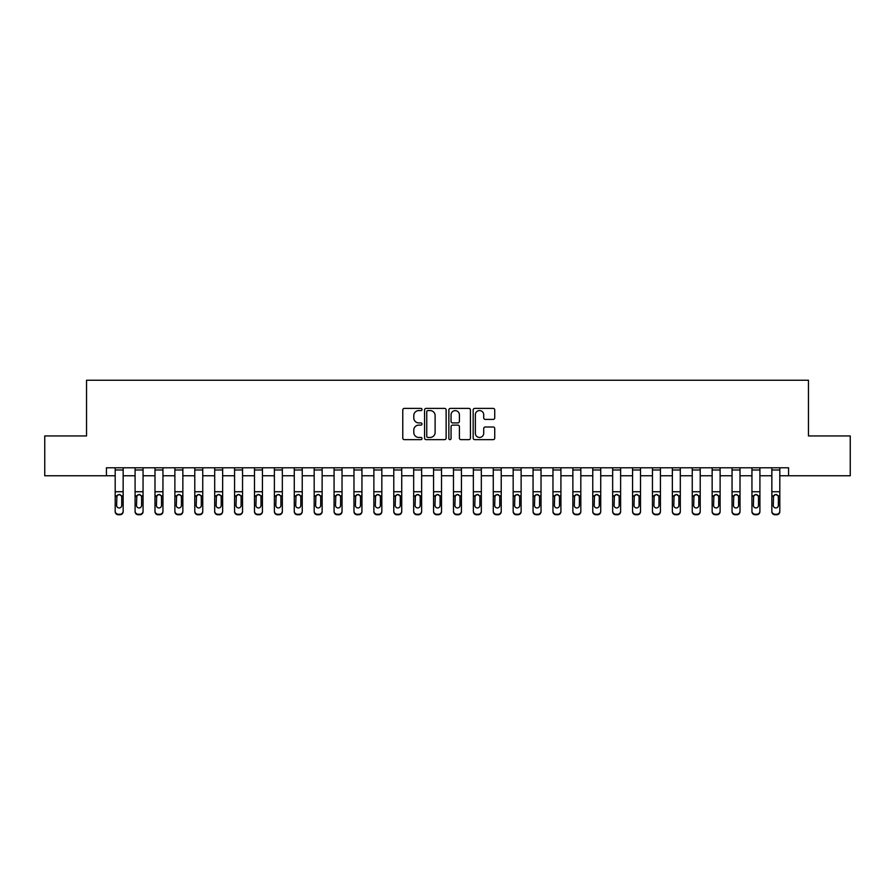 <?xml version="1.0" encoding="UTF-8"?>
<svg xmlns="http://www.w3.org/2000/svg" width="895" height="895" viewBox="0 0 895 895"><rect width="100%" height="100%" fill="white"/><g stroke="black" fill="none" stroke-linecap="round" stroke-linejoin="round"><path stroke-width="1.34" d="M422.026 409.485A1.096 1.096 0 0 0 420.941 408.388L404.339 408.388A1.566 1.566 0 0 0 402.772 409.955L402.772 438.08A1.566 1.566 0 0 0 404.339 439.646L420.941 439.646A1.096 1.096 0 0 0 422.026 438.55A1.096 1.096 0 0 0 420.941 437.454L418.793 437.454A5.001 5.001 0 0 1 413.792 432.453L413.792 430.115A5.001 5.001 0 0 1 418.793 425.114L420.941 425.114A1.096 1.096 0 0 0 422.026 424.017A1.096 1.096 0 0 0 420.941 422.921L418.793 422.921A5.001 5.001 0 0 1 413.792 417.92L413.792 415.582A5.001 5.001 0 0 1 418.793 410.581L420.941 410.581A1.096 1.096 0 0 0 422.026 409.485M493.167 419.408A1.566 1.566 0 0 0 494.734 417.842L494.734 409.955A1.566 1.566 0 0 0 493.167 408.388L474.73 408.388A1.566 1.566 0 0 0 473.164 409.955L473.164 438.08A1.566 1.566 0 0 0 474.73 439.646L493.167 439.646A1.566 1.566 0 0 0 494.734 438.08L494.734 428.548A1.566 1.566 0 0 0 493.167 426.993L485.28 426.993A1.566 1.566 0 0 0 483.714 428.548L483.714 433.281A4.184 4.184 0 0 1 479.53 437.454A4.184 4.184 0 0 1 475.357 433.281L475.357 414.765A4.184 4.184 0 0 1 479.53 410.581A4.184 4.184 0 0 1 483.714 414.765L483.714 417.842A1.566 1.566 0 0 0 485.28 419.408L493.167 419.408M106.438 475.76L44.75 475.76L44.75 435.954L86.535 435.954L86.535 380.241L808.465 380.241L808.465 435.954L850.25 435.954L850.25 475.76L788.562 475.76L788.562 467.794L106.438 467.794L106.438 475.76L115.186 475.76M446.135 409.955A1.566 1.566 0 0 0 444.569 408.388L426.132 408.388A1.566 1.566 0 0 0 424.566 409.955L424.566 438.08A1.566 1.566 0 0 0 426.132 439.646L444.569 439.646A1.566 1.566 0 0 0 446.135 438.08L446.135 409.955M450.431 408.388L468.868 408.388A1.566 1.566 0 0 1 470.434 409.955L470.434 438.08A1.566 1.566 0 0 1 468.868 439.646L460.981 439.646A1.566 1.566 0 0 1 459.415 438.08L459.415 426.68A1.566 1.566 0 0 0 457.848 425.114L452.613 425.114A1.566 1.566 0 0 0 451.058 426.68L451.058 438.55A1.096 1.096 0 0 1 449.961 439.646A1.096 1.096 0 0 1 448.865 438.55L448.865 409.955A1.566 1.566 0 0 1 450.431 408.388M123.152 475.76L135.089 475.76M143.055 475.76L154.992 475.76M162.946 475.76L174.883 475.76M182.848 475.76L194.786 475.76M202.751 475.76L214.688 475.76M222.642 475.76L234.579 475.76M242.545 475.76L254.482 475.76M262.436 475.76L274.385 475.76M282.339 475.76L294.276 475.76M302.242 475.76L314.179 475.76M322.133 475.76L334.081 475.76M342.035 475.76L353.972 475.76M361.938 475.76L373.875 475.76M381.829 475.76L393.778 475.76M401.732 475.76L413.669 475.76M421.634 475.76L433.572 475.76M441.526 475.76L453.474 475.76M461.428 475.76L473.365 475.76M481.331 475.76L493.268 475.76M501.222 475.76L513.171 475.76M521.125 475.76L533.062 475.76M541.028 475.76L552.965 475.76M560.919 475.76L572.867 475.76M580.821 475.76L592.759 475.76M600.724 475.76L612.661 475.76M620.615 475.76L632.564 475.76M640.518 475.76L652.455 475.76M660.42 475.76L672.358 475.76M680.312 475.76L692.249 475.76M700.214 475.76L712.151 475.76M720.117 475.76L732.054 475.76M740.008 475.76L751.945 475.76M759.911 475.76L771.848 475.76M779.813 475.76L788.562 475.76M427.855 410.581A1.096 1.096 0 0 0 426.758 411.678L426.758 436.368A1.096 1.096 0 0 0 427.855 437.454L430.115 437.454A5.001 5.001 0 0 0 435.115 432.453L435.115 415.582A5.001 5.001 0 0 0 430.115 410.581L427.855 410.581M459.415 414.844A4.184 4.184 0 0 0 455.231 410.66A4.184 4.184 0 0 0 451.058 414.844L451.058 421.366A1.566 1.566 0 0 0 452.613 422.921L457.848 422.921A1.566 1.566 0 0 0 459.415 421.366L459.415 414.844M115.186 496.356L115.186 511.101A3.188 3.155 0 0 0 118.375 514.256L119.964 514.256A3.188 3.155 0 0 0 123.152 511.101L123.152 511.604A3.188 3.155 180 0 1 119.964 514.759L119.964 514.256M121.72 505.418L121.72 497.027L121.72 505.418A2.551 2.528 180 0 1 119.169 507.946A2.551 2.528 180 0 0 121.72 505.418M116.63 505.91L116.63 505.418A2.551 2.528 180 0 0 119.169 507.946M117.838 494.845L116.63 496.837M120.501 494.845L119.169 494.465L121.44 495.852L121.72 497.027M123.152 467.794L123.152 511.604M115.186 467.794L115.186 511.604A3.188 3.155 180 0 0 118.375 514.759L119.964 514.759M115.186 495.852L116.909 495.852L116.63 505.418M116.909 495.852L119.169 494.465M135.089 496.356L135.089 511.101A3.188 3.155 0 0 0 138.277 514.256L139.866 514.256A3.188 3.155 0 0 0 143.055 511.101L143.055 511.604A3.188 3.155 180 0 1 139.866 514.759L139.866 514.256M141.611 505.418L141.611 497.027L141.611 505.418A2.551 2.528 180 0 1 139.072 507.946A2.551 2.528 180 0 0 141.611 505.418M136.521 505.91L136.521 505.418A2.551 2.528 180 0 0 139.072 507.946M137.74 494.845L136.521 496.837M140.403 494.845L139.072 494.465L141.332 495.852L141.611 497.027M154.992 496.356L154.992 511.101A3.188 3.155 0 0 0 158.169 514.256L159.769 514.256A3.188 3.155 0 0 0 162.946 511.101L162.946 511.604A3.188 3.155 180 0 1 159.769 514.759L159.769 514.256M161.514 505.418L161.514 497.027L161.514 505.418A2.551 2.528 180 0 1 158.963 507.946A2.551 2.528 180 0 0 161.514 505.418M156.424 505.91L156.424 505.418A2.551 2.528 180 0 0 158.963 507.946M157.643 494.845L156.424 496.837M160.294 494.845L158.963 494.465L161.234 495.852L161.514 497.027M174.883 496.356L174.883 511.101A3.188 3.155 0 0 0 178.071 514.256L179.66 514.256A3.188 3.155 0 0 0 182.848 511.101L182.848 511.604A3.188 3.155 180 0 1 179.66 514.759L179.66 514.256M181.416 505.418L181.416 497.027L181.416 505.418A2.551 2.528 180 0 1 178.866 507.946A2.551 2.528 180 0 0 181.416 505.418M176.315 505.91L176.315 505.418A2.551 2.528 180 0 0 178.866 507.946M177.534 494.845L176.315 496.837M180.197 494.845L178.866 494.465L181.137 495.852L181.416 497.027M143.055 467.794L143.055 511.604M135.089 467.794L135.089 511.604A3.188 3.155 180 0 0 138.277 514.759L139.866 514.759M135.089 495.852L136.801 495.852L136.521 505.418M136.801 495.852L139.072 494.465M162.946 467.794L162.946 511.604M154.992 467.794L154.992 511.604A3.188 3.155 180 0 0 158.169 514.759L159.769 514.759M154.992 495.852L156.703 495.852L156.424 505.418M156.703 495.852L158.963 494.465M182.848 467.794L182.848 511.604M174.883 467.794L174.883 511.604A3.188 3.155 180 0 0 178.071 514.759L179.66 514.759M174.883 495.852L176.606 495.852L176.315 505.418M176.606 495.852L178.866 494.465M194.786 496.356L194.786 511.101A3.188 3.155 0 0 0 197.974 514.256L199.563 514.256A3.188 3.155 0 0 0 202.751 511.101L202.751 511.604A3.188 3.155 180 0 1 199.563 514.759L199.563 514.256M201.308 505.418L201.308 497.027L201.308 505.418A2.551 2.528 180 0 1 198.768 507.946A2.551 2.528 180 0 0 201.308 505.418M196.218 505.91L196.218 505.418A2.551 2.528 180 0 0 198.768 507.946M197.437 494.845L196.218 496.837M200.1 494.845L198.768 494.465L201.028 495.852L201.308 497.027M202.751 467.794L202.751 511.604M194.786 467.794L194.786 511.604A3.188 3.155 180 0 0 197.974 514.759L199.563 514.759M194.786 495.852L196.497 495.852L196.218 505.418M196.497 495.852L198.768 494.465M214.688 496.356L214.688 511.101A3.188 3.155 0 0 0 217.865 514.256L219.465 514.256A3.188 3.155 0 0 0 222.642 511.101L222.642 511.604A3.188 3.155 180 0 1 219.465 514.759L219.465 514.256M221.21 505.418L221.21 497.027L221.21 505.418A2.551 2.528 180 0 1 218.66 507.946A2.551 2.528 180 0 0 221.21 505.418M216.12 505.91L216.12 505.418A2.551 2.528 180 0 0 218.66 507.946M217.34 494.845L216.12 496.837M219.991 494.845L218.66 494.465L220.931 495.852L221.21 497.027M222.642 467.794L222.642 511.604M214.688 467.794L214.688 511.604A3.188 3.155 180 0 0 217.865 514.759L219.465 514.759M214.688 495.852L216.4 495.852L216.12 505.418M216.4 495.852L218.66 494.465M234.579 496.356L234.579 511.101A3.188 3.155 0 0 0 237.768 514.256L239.357 514.256A3.188 3.155 0 0 0 242.545 511.101L242.545 511.604A3.188 3.155 180 0 1 239.357 514.759L239.357 514.256M241.113 505.418L241.113 497.027L241.113 505.418A2.551 2.528 180 0 1 238.562 507.946A2.551 2.528 180 0 0 241.113 505.418M236.011 505.91L236.011 505.418A2.551 2.528 180 0 0 238.562 507.946M237.231 494.845L236.011 496.837M239.894 494.845L238.562 494.465L240.833 495.852L241.113 497.027M242.545 467.794L242.545 511.604M234.579 467.794L234.579 511.604A3.188 3.155 180 0 0 237.768 514.759L239.357 514.759M234.579 495.852L236.302 495.852L236.011 505.418M236.302 495.852L238.562 494.465M254.482 496.356L254.482 511.101A3.188 3.155 0 0 0 257.67 514.256L259.259 514.256A3.188 3.155 0 0 0 262.436 511.101L262.436 511.604A3.188 3.155 180 0 1 259.259 514.759L259.259 514.256M261.004 505.418L261.004 497.027L261.004 505.418A2.551 2.528 180 0 1 258.465 507.946A2.551 2.528 180 0 0 261.004 505.418M255.914 505.91L255.914 505.418A2.551 2.528 180 0 0 258.465 507.946M257.133 494.845L255.914 496.837M259.796 494.845L258.465 494.465L260.725 495.852L261.004 497.027M262.436 467.794L262.436 511.604M254.482 467.794L254.482 511.604A3.188 3.155 180 0 0 257.67 514.759L259.259 514.759M254.482 495.852L256.194 495.852L255.914 505.418M256.194 495.852L258.465 494.465M274.385 496.356L274.385 511.101A3.188 3.155 0 0 0 277.562 514.256L279.162 514.256A3.188 3.155 0 0 0 282.339 511.101L282.339 511.604A3.188 3.155 180 0 1 279.162 514.759L279.162 514.256M280.907 505.418L280.907 497.027L280.907 505.418A2.551 2.528 180 0 1 278.356 507.946A2.551 2.528 180 0 0 280.907 505.418M275.817 505.91L275.817 505.418A2.551 2.528 180 0 0 278.356 507.946M277.036 494.845L275.817 496.837M279.688 494.845L278.356 494.465L280.627 495.852L280.907 497.027M282.339 467.794L282.339 511.604M274.385 467.794L274.385 511.604A3.188 3.155 180 0 0 277.562 514.759L279.162 514.759M274.385 495.852L276.096 495.852L275.817 505.418M276.096 495.852L278.356 494.465M294.276 496.356L294.276 511.101A3.188 3.155 0 0 0 297.464 514.256L299.053 514.256A3.188 3.155 0 0 0 302.242 511.101L302.242 511.604A3.188 3.155 180 0 1 299.053 514.759L299.053 514.256M300.809 505.418L300.809 497.027L300.809 505.418A2.551 2.528 180 0 1 298.259 507.946A2.551 2.528 180 0 0 300.809 505.418M295.708 505.91L295.708 505.418A2.551 2.528 180 0 0 298.259 507.946M296.927 494.845L295.708 496.837M299.59 494.845L298.259 494.465L300.53 495.852L300.809 497.027M302.242 467.794L302.242 511.604M294.276 467.794L294.276 511.604A3.188 3.155 180 0 0 297.464 514.759L299.053 514.759M294.276 495.852L295.999 495.852L295.708 505.418M295.999 495.852L298.259 494.465M314.179 496.356L314.179 511.101A3.188 3.155 0 0 0 317.367 514.256L318.956 514.256A3.188 3.155 0 0 0 322.133 511.101L322.133 511.604A3.188 3.155 180 0 1 318.956 514.759L318.956 514.256M320.701 505.418L320.701 497.027L320.701 505.418A2.551 2.528 180 0 1 318.161 507.946A2.551 2.528 180 0 0 320.701 505.418M315.611 505.91L315.611 505.418A2.551 2.528 180 0 0 318.161 507.946M316.83 494.845L315.611 496.837M319.493 494.845L318.161 494.465L320.421 495.852L320.701 497.027M322.133 467.794L322.133 511.604M314.179 467.794L314.179 511.604A3.188 3.155 180 0 0 317.367 514.759L318.956 514.759M314.179 495.852L315.89 495.852L315.611 505.418M315.89 495.852L318.161 494.465M334.081 496.356L334.081 511.101A3.188 3.155 0 0 0 337.258 514.256L338.858 514.256A3.188 3.155 0 0 0 342.035 511.101L342.035 511.604A3.188 3.155 180 0 1 338.858 514.759L338.858 514.256M340.603 505.418L340.603 497.027L340.603 505.418A2.551 2.528 180 0 1 338.053 507.946A2.551 2.528 180 0 0 340.603 505.418M335.513 505.91L335.513 505.418A2.551 2.528 180 0 0 338.053 507.946M336.733 494.845L335.513 496.837M339.384 494.845L338.053 494.465L340.324 495.852L340.603 497.027M342.035 467.794L342.035 511.604M334.081 467.794L334.081 511.604A3.188 3.155 180 0 0 337.258 514.759L338.858 514.759M334.081 495.852L335.793 495.852L335.513 505.418M335.793 495.852L338.053 494.465M353.972 496.356L353.972 511.101A3.188 3.155 0 0 0 357.161 514.256L358.75 514.256A3.188 3.155 0 0 0 361.938 511.101L361.938 511.604A3.188 3.155 180 0 1 358.75 514.759L358.75 514.256M360.506 505.418L360.506 497.027L360.506 505.418A2.551 2.528 180 0 1 357.955 507.946A2.551 2.528 180 0 0 360.506 505.418M355.404 505.91L355.404 505.418A2.551 2.528 180 0 0 357.955 507.946M356.624 494.845L355.404 496.837M359.287 494.845L357.955 494.465L360.226 495.852L360.506 497.027M361.938 467.794L361.938 511.604M353.972 467.794L353.972 511.604A3.188 3.155 180 0 0 357.161 514.759L358.75 514.759M353.972 495.852L355.695 495.852L355.404 505.418M355.695 495.852L357.955 494.465M373.875 496.356L373.875 511.101A3.188 3.155 0 0 0 377.063 514.256L378.652 514.256A3.188 3.155 0 0 0 381.829 511.101L381.829 511.604A3.188 3.155 180 0 1 378.652 514.759L378.652 514.256M380.397 505.418L380.397 497.027L380.397 505.418A2.551 2.528 180 0 1 377.858 507.946A2.551 2.528 180 0 0 380.397 505.418M375.307 505.91L375.307 505.418A2.551 2.528 180 0 0 377.858 507.946M376.526 494.845L375.307 496.837M379.189 494.845L377.858 494.465L380.118 495.852L380.397 497.027M381.829 467.794L381.829 511.604M373.875 467.794L373.875 511.604A3.188 3.155 180 0 0 377.063 514.759L378.652 514.759M373.875 495.852L375.587 495.852L375.307 505.418M375.587 495.852L377.858 494.465M393.778 496.356L393.778 511.101A3.188 3.155 0 0 0 396.955 514.256L398.555 514.256A3.188 3.155 0 0 0 401.732 511.101L401.732 511.604A3.188 3.155 180 0 1 398.555 514.759L398.555 514.256M400.3 505.418L400.3 497.027L400.3 505.418A2.551 2.528 180 0 1 397.749 507.946A2.551 2.528 180 0 0 400.3 505.418M395.21 505.91L395.21 505.418A2.551 2.528 180 0 0 397.749 507.946M396.429 494.845L395.21 496.837M399.08 494.845L397.749 494.465L400.02 495.852L400.3 497.027M401.732 467.794L401.732 511.604M393.778 467.794L393.778 511.604A3.188 3.155 180 0 0 396.955 514.759L398.555 514.759M393.778 495.852L395.489 495.852L395.21 505.418M395.489 495.852L397.749 494.465M413.669 496.356L413.669 511.101A3.188 3.155 0 0 0 416.857 514.256L418.446 514.256A3.188 3.155 0 0 0 421.634 511.101L421.634 511.604A3.188 3.155 180 0 1 418.446 514.759L418.446 514.256M420.202 505.418L420.202 497.027L420.202 505.418A2.551 2.528 180 0 1 417.652 507.946A2.551 2.528 180 0 0 420.202 505.418M415.101 505.91L415.101 505.418A2.551 2.528 180 0 0 417.652 507.946M416.32 494.845L415.101 496.837M418.983 494.845L417.652 494.465L419.912 495.852L420.202 497.027M421.634 467.794L421.634 511.604M413.669 467.794L413.669 511.604A3.188 3.155 180 0 0 416.857 514.759L418.446 514.759M413.669 495.852L415.392 495.852L415.101 505.418M415.392 495.852L417.652 494.465M433.572 496.356L433.572 511.101A3.188 3.155 0 0 0 436.76 514.256L438.349 514.256A3.188 3.155 0 0 0 441.526 511.101L441.526 511.604A3.188 3.155 180 0 1 438.349 514.759L438.349 514.256M440.094 505.418L440.094 497.027L440.094 505.418A2.551 2.528 180 0 1 437.554 507.946A2.551 2.528 180 0 0 440.094 505.418M435.004 505.91L435.004 505.418A2.551 2.528 180 0 0 437.554 507.946M436.223 494.845L435.004 496.837M438.874 494.845L437.554 494.465L439.814 495.852L440.094 497.027M441.526 467.794L441.526 511.604M433.572 467.794L433.572 511.604A3.188 3.155 180 0 0 436.76 514.759L438.349 514.759M433.572 495.852L435.283 495.852L435.004 505.418M435.283 495.852L437.554 494.465M453.474 496.356L453.474 511.101A3.188 3.155 0 0 0 456.651 514.256L458.24 514.256A3.188 3.155 0 0 0 461.428 511.101L461.428 511.604A3.188 3.155 180 0 1 458.24 514.759L458.24 514.256M459.996 505.418L459.996 497.027L459.996 505.418A2.551 2.528 180 0 1 457.446 507.946A2.551 2.528 180 0 0 459.996 505.418M454.906 505.91L454.906 505.418A2.551 2.528 180 0 0 457.446 507.946M456.126 494.845L454.906 496.837M458.777 494.845L457.446 494.465L459.717 495.852L459.996 497.027M461.428 467.794L461.428 511.604M453.474 467.794L453.474 511.604A3.188 3.155 180 0 0 456.651 514.759L458.24 514.759M453.474 495.852L455.186 495.852L454.906 505.418M455.186 495.852L457.446 494.465M473.365 496.356L473.365 511.101A3.188 3.155 0 0 0 476.554 514.256L478.143 514.256A3.188 3.155 0 0 0 481.331 511.101L481.331 511.604A3.188 3.155 180 0 1 478.143 514.759L478.143 514.256M479.899 505.418L479.899 497.027L479.899 505.418A2.551 2.528 180 0 1 477.348 507.946A2.551 2.528 180 0 0 479.899 505.418M474.797 505.91L474.797 505.418A2.551 2.528 180 0 0 477.348 507.946M476.017 494.845L474.797 496.837M478.68 494.845L477.348 494.465L479.608 495.852L479.899 497.027M481.331 467.794L481.331 511.604M473.365 467.794L473.365 511.604A3.188 3.155 180 0 0 476.554 514.759L478.143 514.759M473.365 495.852L475.088 495.852L474.797 505.418M475.088 495.852L477.348 494.465M493.268 496.356L493.268 511.101A3.188 3.155 0 0 0 496.445 514.256L498.045 514.256A3.188 3.155 0 0 0 501.222 511.101L501.222 511.604A3.188 3.155 180 0 1 498.045 514.759L498.045 514.256M499.79 505.418L499.79 497.027L499.79 505.418A2.551 2.528 180 0 1 497.251 507.946A2.551 2.528 180 0 0 499.79 505.418M494.7 505.91L494.7 505.418A2.551 2.528 180 0 0 497.251 507.946M495.919 494.845L494.7 496.837M498.571 494.845L497.251 494.465L499.511 495.852L499.79 497.027M501.222 467.794L501.222 511.604M493.268 467.794L493.268 511.604A3.188 3.155 180 0 0 496.445 514.759L498.045 514.759M493.268 495.852L494.98 495.852L494.7 505.418M494.98 495.852L497.251 494.465M513.171 496.356L513.171 511.101A3.188 3.155 0 0 0 516.348 514.256L517.936 514.256A3.188 3.155 0 0 0 521.125 511.101L521.125 511.604A3.188 3.155 180 0 1 517.936 514.759L517.936 514.256M519.693 505.418L519.693 497.027L519.693 505.418A2.551 2.528 180 0 1 517.142 507.946A2.551 2.528 180 0 0 519.693 505.418M514.603 505.91L514.603 505.418A2.551 2.528 180 0 0 517.142 507.946M515.811 494.845L514.603 496.837M518.473 494.845L517.142 494.465L519.413 495.852L519.693 497.027M521.125 467.794L521.125 511.604M513.171 467.794L513.171 511.604A3.188 3.155 180 0 0 516.348 514.759L517.936 514.759M513.171 495.852L514.882 495.852L514.603 505.418M514.882 495.852L517.142 494.465M533.062 496.356L533.062 511.101A3.188 3.155 0 0 0 536.25 514.256L537.839 514.256A3.188 3.155 0 0 0 541.028 511.101L541.028 511.604A3.188 3.155 180 0 1 537.839 514.759L537.839 514.256M539.595 505.418L539.595 497.027L539.595 505.418A2.551 2.528 180 0 1 537.045 507.946A2.551 2.528 180 0 0 539.595 505.418M534.494 505.91L534.494 505.418A2.551 2.528 180 0 0 537.045 507.946M535.713 494.845L534.494 496.837M538.376 494.845L537.045 494.465L539.305 495.852L539.595 497.027M541.028 467.794L541.028 511.604M533.062 467.794L533.062 511.604A3.188 3.155 180 0 0 536.25 514.759L537.839 514.759M533.062 495.852L534.774 495.852L534.494 505.418M534.774 495.852L537.045 494.465M552.965 496.356L552.965 511.101A3.188 3.155 0 0 0 556.142 514.256L557.742 514.256A3.188 3.155 0 0 0 560.919 511.101L560.919 511.604A3.188 3.155 180 0 1 557.742 514.759L557.742 514.256M559.487 505.418L559.487 497.027L559.487 505.418A2.551 2.528 180 0 1 556.947 507.946A2.551 2.528 180 0 0 559.487 505.418M554.397 505.91L554.397 505.418A2.551 2.528 180 0 0 556.947 507.946M555.616 494.845L554.397 496.837M558.267 494.845L556.947 494.465L559.207 495.852L559.487 497.027M560.919 467.794L560.919 511.604M552.965 467.794L552.965 511.604A3.188 3.155 180 0 0 556.142 514.759L557.742 514.759M552.965 495.852L554.676 495.852L554.397 505.418M554.676 495.852L556.947 494.465M572.867 496.356L572.867 511.101A3.188 3.155 0 0 0 576.044 514.256L577.633 514.256A3.188 3.155 0 0 0 580.821 511.101L580.821 511.604A3.188 3.155 180 0 1 577.633 514.759L577.633 514.256M579.389 505.418L579.389 497.027L579.389 505.418A2.551 2.528 180 0 1 576.839 507.946A2.551 2.528 180 0 0 579.389 505.418M574.299 505.91L574.299 505.418A2.551 2.528 180 0 0 576.839 507.946M575.507 494.845L574.299 496.837M578.17 494.845L576.839 494.465L579.11 495.852L579.389 497.027M580.821 467.794L580.821 511.604M572.867 467.794L572.867 511.604A3.188 3.155 180 0 0 576.044 514.759L577.633 514.759M572.867 495.852L574.579 495.852L574.299 505.418M574.579 495.852L576.839 494.465M592.759 496.356L592.759 511.101A3.188 3.155 0 0 0 595.947 514.256L597.536 514.256A3.188 3.155 0 0 0 600.724 511.101L600.724 511.604A3.188 3.155 180 0 1 597.536 514.759L597.536 514.256M599.292 505.418L599.292 497.027L599.292 505.418A2.551 2.528 180 0 1 596.741 507.946A2.551 2.528 180 0 0 599.292 505.418M594.19 505.91L594.19 505.418A2.551 2.528 180 0 0 596.741 507.946M595.41 494.845L594.19 496.837M598.073 494.845L596.741 494.465L599.001 495.852L599.292 497.027M600.724 467.794L600.724 511.604M592.759 467.794L592.759 511.604A3.188 3.155 180 0 0 595.947 514.759L597.536 514.759M592.759 495.852L594.47 495.852L594.19 505.418M594.47 495.852L596.741 494.465M612.661 496.356L612.661 511.101A3.188 3.155 0 0 0 615.838 514.256L617.438 514.256A3.188 3.155 0 0 0 620.615 511.101L620.615 511.604A3.188 3.155 180 0 1 617.438 514.759L617.438 514.256M619.183 505.418L619.183 497.027L619.183 505.418A2.551 2.528 180 0 1 616.644 507.946A2.551 2.528 180 0 0 619.183 505.418M614.093 505.91L614.093 505.418A2.551 2.528 180 0 0 616.644 507.946M615.312 494.845L614.093 496.837M617.964 494.845L616.644 494.465L618.904 495.852L619.183 497.027M620.615 467.794L620.615 511.604M612.661 467.794L612.661 511.604A3.188 3.155 180 0 0 615.838 514.759L617.438 514.759M612.661 495.852L614.373 495.852L614.093 505.418M614.373 495.852L616.644 494.465M632.564 496.356L632.564 511.101A3.188 3.155 0 0 0 635.741 514.256L637.329 514.256A3.188 3.155 0 0 0 640.518 511.101L640.518 511.604A3.188 3.155 180 0 1 637.329 514.759L637.329 514.256M639.086 505.418L639.086 497.027L639.086 505.418A2.551 2.528 180 0 1 636.535 507.946A2.551 2.528 180 0 0 639.086 505.418M633.996 505.91L633.996 505.418A2.551 2.528 180 0 0 636.535 507.946M635.204 494.845L633.996 496.837M637.866 494.845L636.535 494.465L638.806 495.852L639.086 497.027M640.518 467.794L640.518 511.604M632.564 467.794L632.564 511.604A3.188 3.155 180 0 0 635.741 514.759L637.329 514.759M632.564 495.852L634.275 495.852L633.996 505.418M634.275 495.852L636.535 494.465M652.455 496.356L652.455 511.101A3.188 3.155 0 0 0 655.643 514.256L657.232 514.256A3.188 3.155 0 0 0 660.42 511.101L660.42 511.604A3.188 3.155 180 0 1 657.232 514.759L657.232 514.256M658.988 505.418L658.988 497.027L658.988 505.418A2.551 2.528 180 0 1 656.438 507.946A2.551 2.528 180 0 0 658.988 505.418M653.887 505.91L653.887 505.418A2.551 2.528 180 0 0 656.438 507.946M655.106 494.845L653.887 496.837M657.769 494.845L656.438 494.465L658.698 495.852L658.988 497.027M660.42 467.794L660.42 511.604M652.455 467.794L652.455 511.604A3.188 3.155 180 0 0 655.643 514.759L657.232 514.759M652.455 495.852L654.167 495.852L653.887 505.418M654.167 495.852L656.438 494.465M672.358 496.356L672.358 511.101A3.188 3.155 0 0 0 675.535 514.256L677.135 514.256A3.188 3.155 0 0 0 680.312 511.101L680.312 511.604A3.188 3.155 180 0 1 677.135 514.759L677.135 514.256M678.88 505.418L678.88 497.027L678.88 505.418A2.551 2.528 180 0 1 676.34 507.946A2.551 2.528 180 0 0 678.88 505.418M673.79 505.91L673.79 505.418A2.551 2.528 180 0 0 676.34 507.946M675.009 494.845L673.79 496.837M677.66 494.845L676.34 494.465L678.6 495.852L678.88 497.027M680.312 467.794L680.312 511.604M672.358 467.794L672.358 511.604A3.188 3.155 180 0 0 675.535 514.759L677.135 514.759M672.358 495.852L674.069 495.852L673.79 505.418M674.069 495.852L676.34 494.465M692.249 496.356L692.249 511.101A3.188 3.155 0 0 0 695.437 514.256L697.026 514.256A3.188 3.155 0 0 0 700.214 511.101L700.214 511.604A3.188 3.155 180 0 1 697.026 514.759L697.026 514.256M698.782 505.418L698.782 497.027L698.782 505.418A2.551 2.528 180 0 1 696.232 507.946A2.551 2.528 180 0 0 698.782 505.418M693.692 505.91L693.692 505.418A2.551 2.528 180 0 0 696.232 507.946M694.9 494.845L693.692 496.837M697.563 494.845L696.232 494.465L698.503 495.852L698.782 497.027M700.214 467.794L700.214 511.604M692.249 467.794L692.249 511.604A3.188 3.155 180 0 0 695.437 514.759L697.026 514.759M692.249 495.852L693.972 495.852L693.692 505.418M693.972 495.852L696.232 494.465M712.151 496.356L712.151 511.101A3.188 3.155 0 0 0 715.34 514.256L716.929 514.256A3.188 3.155 0 0 0 720.117 511.101L720.117 511.604A3.188 3.155 180 0 1 716.929 514.759L716.929 514.256M718.685 505.418L718.685 497.027L718.685 505.418A2.551 2.528 180 0 1 716.134 507.946A2.551 2.528 180 0 0 718.685 505.418M713.583 505.91L713.583 505.418A2.551 2.528 180 0 0 716.134 507.946M714.803 494.845L713.583 496.837M717.466 494.845L716.134 494.465L718.394 495.852L718.685 497.027M720.117 467.794L720.117 511.604M712.151 467.794L712.151 511.604A3.188 3.155 180 0 0 715.34 514.759L716.929 514.759M712.151 495.852L713.863 495.852L713.583 505.418M713.863 495.852L716.134 494.465M732.054 496.356L732.054 511.101A3.188 3.155 0 0 0 735.231 514.256L736.831 514.256A3.188 3.155 0 0 0 740.008 511.101L740.008 511.604A3.188 3.155 180 0 1 736.831 514.759L736.831 514.256M738.576 505.418L738.576 497.027L738.576 505.418A2.551 2.528 180 0 1 736.037 507.946A2.551 2.528 180 0 0 738.576 505.418M733.486 505.91L733.486 505.418A2.551 2.528 180 0 0 736.037 507.946M734.705 494.845L733.486 496.837M737.357 494.845L736.037 494.465L738.297 495.852L738.576 497.027M740.008 467.794L740.008 511.604M732.054 467.794L732.054 511.604A3.188 3.155 180 0 0 735.231 514.759L736.831 514.759M732.054 495.852L733.766 495.852L733.486 505.418M733.766 495.852L736.037 494.465M751.945 496.356L751.945 511.101A3.188 3.155 0 0 0 755.134 514.256L756.722 514.256A3.188 3.155 0 0 0 759.911 511.101L759.911 511.604A3.188 3.155 180 0 1 756.722 514.759L756.722 514.256M758.479 505.418L758.479 497.027L758.479 505.418A2.551 2.528 180 0 1 755.928 507.946A2.551 2.528 180 0 0 758.479 505.418M753.389 505.91L753.389 505.418A2.551 2.528 180 0 0 755.928 507.946M754.597 494.845L753.389 496.837M757.259 494.845L755.928 494.465L758.199 495.852L758.479 497.027M759.911 467.794L759.911 511.604M751.945 467.794L751.945 511.604A3.188 3.155 180 0 0 755.134 514.759L756.722 514.759M751.945 495.852L753.668 495.852L753.389 505.418M753.668 495.852L755.928 494.465M771.848 496.356L771.848 511.101A3.188 3.155 0 0 0 775.036 514.256L776.625 514.256A3.188 3.155 0 0 0 779.813 511.101L779.813 511.604A3.188 3.155 180 0 1 776.625 514.759L776.625 514.256M778.37 505.418L778.37 497.027L778.37 505.418A2.551 2.528 180 0 1 775.831 507.946A2.551 2.528 180 0 0 778.37 505.418M773.28 505.91L773.28 505.418A2.551 2.528 180 0 0 775.831 507.946M774.499 494.845L773.28 496.837M777.162 494.845L775.831 494.465L778.091 495.852L778.37 497.027M779.813 467.794L779.813 511.604M771.848 467.794L771.848 511.604A3.188 3.155 180 0 0 775.036 514.759L776.625 514.759M771.848 495.852L773.56 495.852L773.28 505.418M773.56 495.852L775.831 494.465M121.44 495.852L123.152 495.852M115.186 491.735L123.152 491.735M115.186 469.976L123.152 469.976M141.332 495.852L143.055 495.852M135.089 491.735L143.055 491.735M135.089 469.976L143.055 469.976M161.234 495.852L162.946 495.852M154.992 491.735L162.946 491.735M154.992 469.976L162.946 469.976M181.137 495.852L182.848 495.852M174.883 491.735L182.848 491.735M174.883 469.976L182.848 469.976M201.028 495.852L202.751 495.852M194.786 491.735L202.751 491.735M194.786 469.976L202.751 469.976M220.931 495.852L222.642 495.852M214.688 491.735L222.642 491.735M214.688 469.976L222.642 469.976M240.833 495.852L242.545 495.852M234.579 491.735L242.545 491.735M234.579 469.976L242.545 469.976M260.725 495.852L262.436 495.852M254.482 491.735L262.436 491.735M254.482 469.976L262.436 469.976M280.627 495.852L282.339 495.852M274.385 491.735L282.339 491.735M274.385 469.976L282.339 469.976M300.53 495.852L302.242 495.852M294.276 491.735L302.242 491.735M294.276 469.976L302.242 469.976M320.421 495.852L322.133 495.852M314.179 491.735L322.133 491.735M314.179 469.976L322.133 469.976M340.324 495.852L342.035 495.852M334.081 491.735L342.035 491.735M334.081 469.976L342.035 469.976M360.226 495.852L361.938 495.852M353.972 491.735L361.938 491.735M353.972 469.976L361.938 469.976M380.118 495.852L381.829 495.852M373.875 491.735L381.829 491.735M373.875 469.976L381.829 469.976M400.02 495.852L401.732 495.852M393.778 491.735L401.732 491.735M393.778 469.976L401.732 469.976M419.912 495.852L421.634 495.852M413.669 491.735L421.634 491.735M413.669 469.976L421.634 469.976M439.814 495.852L441.526 495.852M433.572 491.735L441.526 491.735M433.572 469.976L441.526 469.976M459.717 495.852L461.428 495.852M453.474 491.735L461.428 491.735M453.474 469.976L461.428 469.976M479.608 495.852L481.331 495.852M473.365 491.735L481.331 491.735M473.365 469.976L481.331 469.976M499.511 495.852L501.222 495.852M493.268 491.735L501.222 491.735M493.268 469.976L501.222 469.976M519.413 495.852L521.125 495.852M513.171 491.735L521.125 491.735M513.171 469.976L521.125 469.976M539.305 495.852L541.028 495.852M533.062 491.735L541.028 491.735M533.062 469.976L541.028 469.976M559.207 495.852L560.919 495.852M552.965 491.735L560.919 491.735M552.965 469.976L560.919 469.976M579.11 495.852L580.821 495.852M572.867 491.735L580.821 491.735M572.867 469.976L580.821 469.976M599.001 495.852L600.724 495.852M592.759 491.735L600.724 491.735M592.759 469.976L600.724 469.976M618.904 495.852L620.615 495.852M612.661 491.735L620.615 491.735M612.661 469.976L620.615 469.976M638.806 495.852L640.518 495.852M632.564 491.735L640.518 491.735M632.564 469.976L640.518 469.976M658.698 495.852L660.42 495.852M652.455 491.735L660.42 491.735M652.455 469.976L660.42 469.976M678.6 495.852L680.312 495.852M672.358 491.735L680.312 491.735M672.358 469.976L680.312 469.976M698.503 495.852L700.214 495.852M692.249 491.735L700.214 491.735M692.249 469.976L700.214 469.976M718.394 495.852L720.117 495.852M712.151 491.735L720.117 491.735M712.151 469.976L720.117 469.976M738.297 495.852L740.008 495.852M732.054 491.735L740.008 491.735M732.054 469.976L740.008 469.976M758.199 495.852L759.911 495.852M751.945 491.735L759.911 491.735M751.945 469.976L759.911 469.976M778.091 495.852L779.813 495.852M771.848 491.735L779.813 491.735M771.848 469.976L779.813 469.976"/></g></svg>
